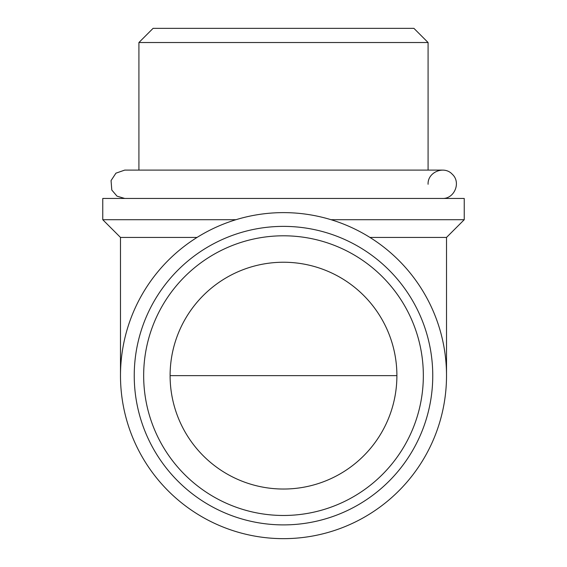 <?xml version="1.0" encoding="UTF-8"?>
<svg xmlns="http://www.w3.org/2000/svg" width="567" height="567" viewBox="0 0 567 567"><rect width="100%" height="100%" fill="white"/><g stroke="black" fill="none" stroke-linecap="round" stroke-linejoin="round"><path stroke-width="0.85" d="M446.512 375.637L446.512 237.431L464.231 219.713L464.231 198.45L102.769 198.45L102.769 219.713L235.957 219.713M464.231 219.713L331.043 219.713M197.061 237.431L120.487 237.431L102.769 219.713M446.512 237.431L369.939 237.431M170.1 375.637A113.4 113.4 0 0 0 340.2 473.842A113.4 113.4 0 0 0 340.2 277.433A113.4 113.4 0 0 0 170.1 375.637L396.9 375.637M134.237 375.637A149.263 149.263 0 0 0 358.131 504.899A149.263 149.263 0 0 0 358.131 246.376A149.263 149.263 0 0 0 134.237 375.637M143.664 375.637A139.836 139.836 0 0 0 353.418 496.742A139.836 139.836 0 0 0 353.418 254.533A139.836 139.836 0 0 0 143.664 375.637M120.487 375.637A163.012 163.012 0 0 0 365.006 516.813A163.012 163.012 0 0 0 365.006 234.462A163.012 163.012 0 0 0 120.487 375.637L120.487 237.431M428.085 42.525L138.915 42.525L153.09 28.35L413.91 28.35L428.085 42.525L428.085 170.1M428.085 184.275C427.433 172.141 444.167 165.21 452.282 174.253C461.325 182.368 454.394 199.102 442.26 198.45M138.915 170.1L138.915 42.525M442.26 170.1L124.74 170.1L115.937 173.169L111.061 180.568L111.791 190.037L117.022 196.161L124.74 198.45"/></g></svg>
